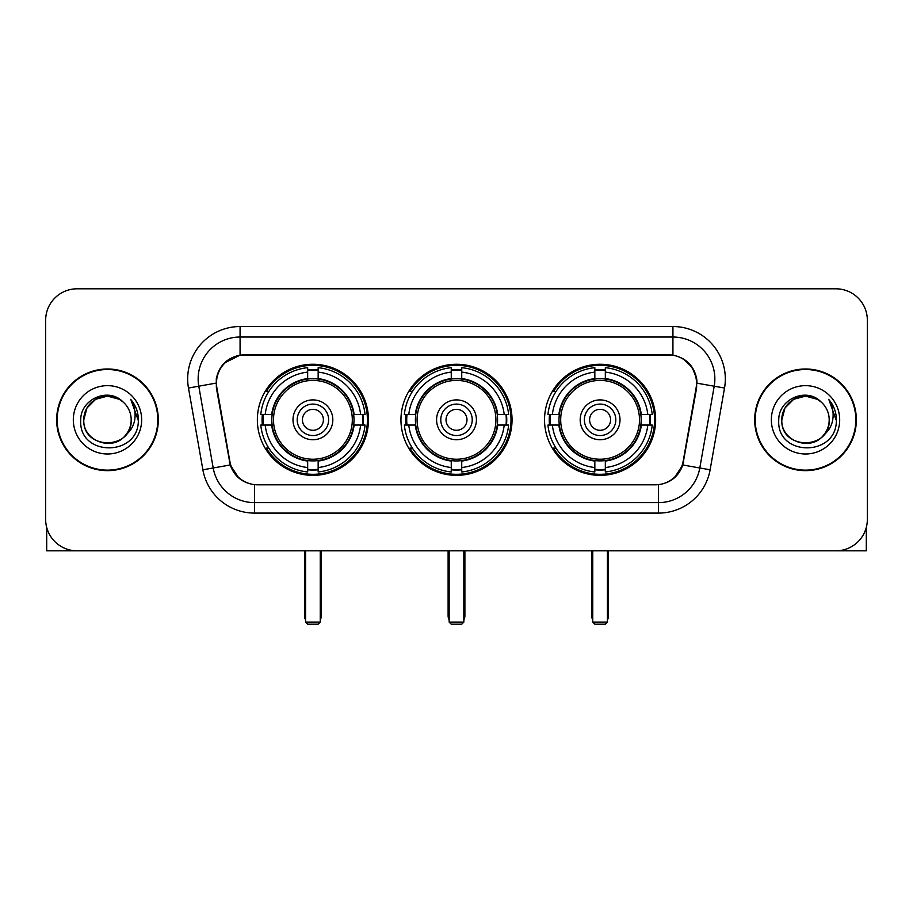 <?xml version="1.0" encoding="UTF-8"?>
<svg xmlns="http://www.w3.org/2000/svg" width="913" height="913" viewBox="0 0 913 913"><rect width="100%" height="100%" fill="white"/><g stroke="black" fill="none" stroke-linecap="round" stroke-linejoin="round"><path stroke-width="1.37" d="M400.955 419.82A55.545 55.545 0 0 0 456.5 475.365A55.545 55.545 0 0 0 512.045 419.82A55.545 55.545 0 0 0 456.5 364.264A55.545 55.545 0 0 0 400.955 419.82M544.536 419.82A55.545 55.545 0 0 0 600.092 475.365A55.545 55.545 0 0 0 655.637 419.82A55.545 55.545 0 0 0 600.092 364.264A55.545 55.545 0 0 0 544.536 419.82M257.363 419.82A55.545 55.545 0 0 0 312.908 475.365A55.545 55.545 0 0 0 368.464 419.82A55.545 55.545 0 0 0 312.908 364.264A55.545 55.545 0 0 0 257.363 419.82M216.484 383.129A28.303 28.303 0 0 0 216.917 388.048L229.859 461.419A28.303 28.303 0 0 0 257.728 484.803L655.272 484.803A28.303 28.303 0 0 0 683.141 461.419L696.083 388.048A28.303 28.303 0 0 0 668.213 354.837L244.787 354.837A28.303 28.303 0 0 0 216.484 383.129M262.351 425.059A50.831 50.831 0 0 1 262.351 414.582M549.523 425.059A50.831 50.831 0 0 1 549.523 414.582M405.943 425.059A50.831 50.831 0 0 1 405.943 414.582M56.652 419.82A50.831 50.831 0 0 0 107.483 470.651A50.831 50.831 0 0 0 158.314 419.82A50.831 50.831 0 0 0 107.483 368.989A50.831 50.831 0 0 0 56.652 419.82M754.686 419.82A50.831 50.831 0 0 0 805.517 470.651A50.831 50.831 0 0 0 856.348 419.82A50.831 50.831 0 0 0 805.517 368.989A50.831 50.831 0 0 0 754.686 419.82M216.278 378.941C218.994 365.828 226.926 357.896 240.073 355.146L672.927 355.146C686.062 357.885 693.994 365.816 696.722 378.941L696.608 388.048L682.798 464.979C678.667 476.369 670.564 482.943 658.513 484.666L254.487 484.666C242.459 482.966 234.367 476.392 230.202 464.979L216.392 388.048L216.278 378.941M224.313 363.054L240.073 355.146L240.073 337.023L672.927 337.023A41.918 41.918 0 0 1 714.217 386.222L699.803 467.97A41.918 41.918 0 0 1 658.513 502.618L254.487 502.618A41.918 41.918 0 0 1 213.197 467.97L198.783 386.222A41.918 41.918 0 0 1 240.073 337.023L240.073 326.534L672.927 326.534L672.927 355.146M682.89 358.626L692.134 367.231L696.722 378.941L697.041 383.198L724.534 388.036L710.12 469.796A52.406 52.406 0 0 1 658.513 513.095L254.487 513.095A52.406 52.406 0 0 1 202.88 469.796L188.466 388.036A52.406 52.406 0 0 1 240.073 326.534M257.204 484.803L254.487 484.666L254.487 513.095M658.513 513.095L658.513 484.666L655.796 484.803M710.12 469.796L682.798 464.979L674.342 477.876M238.841 478.035L230.202 464.979L202.88 469.796M683.666 461.419L683.495 462.309M229.505 462.309L229.334 461.419M188.466 388.036L215.959 383.129M867.35 320.246A31.441 31.441 0 0 0 835.909 288.805L77.091 288.805A31.441 31.441 0 0 0 45.65 320.246L45.65 519.383A31.441 31.441 0 0 0 77.091 550.824L835.909 550.824A31.441 31.441 0 0 0 867.35 519.383L867.35 320.246L867.35 519.383M45.65 320.246L45.65 519.383M835.909 288.805L77.091 288.805M77.091 550.824L835.909 550.824M157.801 419.82A50.306 50.306 0 0 0 107.483 369.514A50.306 50.306 0 0 0 57.177 419.82A50.306 50.306 0 0 0 107.483 470.127A50.306 50.306 0 0 0 157.801 419.82M123.004 401.925A23.692 23.692 0 0 1 131.175 419.82C132.625 450.371 82.353 450.371 83.802 419.82L86.975 407.974L95.648 399.301L107.483 396.128L119.329 399.301L123.004 401.925C108.464 386.69 80.481 399.232 80.743 419.82C78.084 456.386 137.372 457.345 138.331 421.589L138.377 419.82C138.285 412.048 135.706 405.224 130.627 399.346C134.485 405.692 135.854 412.516 134.713 419.82C133.606 426.029 130.582 431.107 125.64 435.033A23.692 23.692 0 0 0 131.175 419.82C132.625 450.371 82.353 450.371 83.802 419.82C83.437 405.132 98.536 392.773 113.086 396.801M125.64 435.033C113.064 452.026 82.569 441.162 83.802 419.82M73.314 419.82A34.169 34.169 0 0 0 107.483 453.989A34.169 34.169 0 0 0 141.652 419.82A34.169 34.169 0 0 0 107.483 385.651A34.169 34.169 0 0 0 73.314 419.82M130.856 399.609L138.365 420.71M46.7 527.44L46.7 550.824L168.277 550.824M855.823 419.82A50.306 50.306 0 0 0 805.517 369.514A50.306 50.306 0 0 0 755.199 419.82A50.306 50.306 0 0 0 805.517 470.127A50.306 50.306 0 0 0 855.823 419.82M821.027 401.925A23.692 23.692 0 0 1 829.198 419.82C830.647 450.371 780.375 450.371 781.825 419.82L784.997 407.974L793.671 399.301L805.517 396.128L817.352 399.301L821.027 401.925C806.499 386.69 778.504 399.232 778.766 419.82C776.107 456.386 835.395 457.345 836.354 421.589L836.399 419.82C836.319 412.048 833.729 405.224 828.65 399.346C832.519 405.692 833.877 412.516 832.736 419.82C831.629 426.029 828.605 431.107 823.663 435.033A23.692 23.692 0 0 0 829.198 419.82C830.647 450.371 780.375 450.371 781.825 419.82C781.46 405.132 796.558 392.773 811.109 396.801M823.663 435.033C811.086 452.026 780.592 441.162 781.825 419.82M771.348 419.82A34.169 34.169 0 0 0 805.517 453.989A34.169 34.169 0 0 0 839.686 419.82A34.169 34.169 0 0 0 805.517 385.651A34.169 34.169 0 0 0 771.348 419.82M828.878 399.609L836.388 420.71M353.662 425.059A41.085 41.085 0 0 0 318.158 379.066L318.158 379.066A41.085 41.085 0 0 0 272.165 425.059A41.085 41.085 0 0 0 353.662 425.059L353.662 425.059A41.085 41.085 0 0 1 318.158 460.563L318.158 467.536A48.001 48.001 0 0 0 360.624 425.059L365.052 425.059A52.406 52.406 0 0 1 318.158 471.964L318.158 467.536M263.401 425.059A49.781 49.781 0 0 1 263.401 414.582M318.158 370.313A49.781 49.781 0 0 0 307.67 370.313M362.415 414.582A49.781 49.781 0 0 1 362.415 425.059M360.624 414.582L365.052 414.582A52.406 52.406 0 0 0 318.158 367.677L318.158 378.575A41.576 41.576 0 0 1 354.153 414.582L360.624 414.582A48.001 48.001 0 0 0 318.158 372.105M265.192 425.059L260.776 425.059A52.406 52.406 0 0 0 307.67 471.964L307.67 461.065A41.576 41.576 0 0 1 271.663 425.059L265.192 425.059A48.001 48.001 0 0 0 307.67 467.536M360.624 425.059L354.153 425.059A41.576 41.576 0 0 1 318.158 461.065L318.158 460.563M272.165 425.059L272.165 425.059A41.085 41.085 0 0 0 307.67 460.563M318.158 469.328A49.781 49.781 0 0 1 307.67 469.328M307.67 372.105L307.67 367.677A52.406 52.406 0 0 0 260.776 414.582L271.663 414.582A41.576 41.576 0 0 1 307.67 378.575L307.67 372.105A48.001 48.001 0 0 0 265.192 414.582M352.315 419.82A39.407 39.407 0 0 1 312.908 459.228A39.407 39.407 0 0 1 273.501 419.82A39.407 39.407 0 0 1 312.908 380.413A39.407 39.407 0 0 1 352.315 419.82M332.823 419.82A19.915 19.915 0 0 0 312.908 399.905A19.915 19.915 0 0 0 292.993 419.82A19.915 19.915 0 0 0 312.908 439.735A19.915 19.915 0 0 0 332.823 419.82M328.634 419.82A15.726 15.726 0 0 0 312.908 404.094A15.726 15.726 0 0 0 297.193 419.82A15.726 15.726 0 0 0 312.908 435.535A15.726 15.726 0 0 0 328.634 419.82M323.396 419.82A10.477 10.477 0 0 1 312.908 430.297A10.477 10.477 0 0 1 302.431 419.82A10.477 10.477 0 0 1 312.908 409.332A10.477 10.477 0 0 1 323.396 419.82A10.477 10.477 0 0 1 312.908 430.297A10.477 10.477 0 0 1 302.431 419.82A10.477 10.477 0 0 1 312.908 409.332A10.477 10.477 0 0 1 323.396 419.82M268.81 391.517L266.334 391.517A54.506 54.506 0 0 1 367.414 419.82A54.506 54.506 0 0 1 266.334 448.112L268.81 448.112M305.581 550.824L305.581 622.095L320.246 622.095L320.246 550.824M305.581 622.095L307.67 624.195L318.158 624.195L320.246 622.095M497.254 425.059A41.085 41.085 0 0 0 461.738 379.066L461.738 379.066A41.085 41.085 0 0 0 415.746 425.059A41.085 41.085 0 0 0 497.254 425.059L497.254 425.059A41.085 41.085 0 0 1 461.738 460.563L461.738 467.536A48.001 48.001 0 0 0 504.216 425.059L508.644 425.059A52.406 52.406 0 0 1 461.738 471.964L461.738 467.536M406.993 425.059A49.781 49.781 0 0 1 406.993 414.582M461.738 370.313A49.781 49.781 0 0 0 451.262 370.313M506.007 414.582A49.781 49.781 0 0 1 506.007 425.059M504.216 414.582L508.644 414.582A52.406 52.406 0 0 0 461.738 367.677L461.738 378.575A41.576 41.576 0 0 1 497.745 414.582L504.216 414.582A48.001 48.001 0 0 0 461.738 372.105M408.784 425.059L404.356 425.059A52.406 52.406 0 0 0 451.262 471.964L451.262 461.065A41.576 41.576 0 0 1 415.255 425.059L408.784 425.059A48.001 48.001 0 0 0 451.262 467.536M504.216 425.059L497.745 425.059A41.576 41.576 0 0 1 461.738 461.065L461.738 460.563M415.746 425.059L415.746 425.059A41.085 41.085 0 0 0 451.262 460.563M461.738 469.328A49.781 49.781 0 0 1 451.262 469.328M451.262 372.105L451.262 367.677A52.406 52.406 0 0 0 404.356 414.582L415.255 414.582A41.576 41.576 0 0 1 451.262 378.575L451.262 372.105A48.001 48.001 0 0 0 408.784 414.582M495.907 419.82A39.407 39.407 0 0 1 456.5 459.228A39.407 39.407 0 0 1 417.093 419.82A39.407 39.407 0 0 1 456.5 380.413A39.407 39.407 0 0 1 495.907 419.82M476.415 419.82A19.915 19.915 0 0 0 456.5 399.905A19.915 19.915 0 0 0 436.585 419.82A19.915 19.915 0 0 0 456.5 439.735A19.915 19.915 0 0 0 476.415 419.82M472.226 419.82A15.726 15.726 0 0 0 456.5 404.094A15.726 15.726 0 0 0 440.774 419.82A15.726 15.726 0 0 0 456.5 435.535A15.726 15.726 0 0 0 472.226 419.82M466.977 419.82A10.477 10.477 0 0 1 456.5 430.297A10.477 10.477 0 0 1 446.023 419.82A10.477 10.477 0 0 1 456.5 409.332A10.477 10.477 0 0 1 466.977 419.82A10.477 10.477 0 0 1 456.5 430.297A10.477 10.477 0 0 1 446.023 419.82A10.477 10.477 0 0 1 456.5 409.332A10.477 10.477 0 0 1 466.977 419.82M412.391 391.517L409.926 391.517A54.506 54.506 0 0 1 511.006 419.82A54.506 54.506 0 0 1 409.926 448.112L412.391 448.112M449.162 550.824L449.162 622.095L463.838 622.095L463.838 550.824M449.162 622.095L451.262 624.195L461.738 624.195L463.838 622.095M640.835 425.059A41.085 41.085 0 0 0 605.33 379.066L605.33 379.066A41.085 41.085 0 0 0 559.338 425.059A41.085 41.085 0 0 0 640.835 425.059L640.835 425.059A41.085 41.085 0 0 1 605.33 460.563L605.33 467.536A48.001 48.001 0 0 0 647.808 425.059L652.224 425.059A52.406 52.406 0 0 1 605.33 471.964L605.33 467.536M550.585 425.059A49.781 49.781 0 0 1 550.585 414.582M605.33 370.313A49.781 49.781 0 0 0 594.842 370.313M649.6 414.582A49.781 49.781 0 0 1 649.6 425.059M647.808 414.582L652.224 414.582A52.406 52.406 0 0 0 605.33 367.677L605.33 378.575A41.576 41.576 0 0 1 641.337 414.582L647.808 414.582A48.001 48.001 0 0 0 605.33 372.105M552.376 425.059L547.948 425.059A52.406 52.406 0 0 0 594.842 471.964L594.842 461.065A41.576 41.576 0 0 1 558.847 425.059L552.376 425.059A48.001 48.001 0 0 0 594.842 467.536M647.808 425.059L641.337 425.059A41.576 41.576 0 0 1 605.33 461.065L605.33 460.563M559.338 425.059L559.338 425.059A41.085 41.085 0 0 0 594.842 460.563M605.33 469.328A49.781 49.781 0 0 1 594.842 469.328M594.842 372.105L594.842 367.677A52.406 52.406 0 0 0 547.948 414.582L558.847 414.582A41.576 41.576 0 0 1 594.842 378.575L594.842 372.105A48.001 48.001 0 0 0 552.376 414.582M639.499 419.82A39.407 39.407 0 0 1 600.092 459.228A39.407 39.407 0 0 1 560.685 419.82A39.407 39.407 0 0 1 600.092 380.413A39.407 39.407 0 0 1 639.499 419.82M620.007 419.82A19.915 19.915 0 0 0 600.092 399.905A19.915 19.915 0 0 0 580.177 419.82A19.915 19.915 0 0 0 600.092 439.735A19.915 19.915 0 0 0 620.007 419.82M615.807 419.82A15.726 15.726 0 0 0 600.092 404.094A15.726 15.726 0 0 0 584.366 419.82A15.726 15.726 0 0 0 600.092 435.535A15.726 15.726 0 0 0 615.807 419.82M610.569 419.82A10.477 10.477 0 0 1 600.092 430.297A10.477 10.477 0 0 1 589.604 419.82A10.477 10.477 0 0 1 600.092 409.332A10.477 10.477 0 0 1 610.569 419.82A10.477 10.477 0 0 1 600.092 430.297A10.477 10.477 0 0 1 589.604 419.82A10.477 10.477 0 0 1 600.092 409.332A10.477 10.477 0 0 1 610.569 419.82M555.983 391.517L553.506 391.517A54.506 54.506 0 0 1 654.587 419.82A54.506 54.506 0 0 1 553.506 448.112L555.983 448.112M592.754 550.824L592.754 622.095L607.419 622.095L607.419 550.824M592.754 622.095L594.842 624.195L605.33 624.195L607.419 622.095M866.3 527.44L866.3 550.824L744.723 550.824M672.927 326.534A52.406 52.406 0 0 1 724.534 388.036M198.783 386.222A41.918 41.918 0 0 1 198.144 378.941M304.531 550.824L304.531 615.807L305.581 615.807M312.908 430.297A10.477 10.477 0 0 1 302.431 419.82A10.477 10.477 0 0 1 312.908 409.332M320.246 615.807L321.296 615.807L321.296 550.824M307.67 469.796A50.249 50.249 0 0 0 318.158 469.796M362.895 425.059A50.249 50.249 0 0 0 362.895 414.582M318.158 369.833A50.249 50.249 0 0 0 307.67 369.833M448.112 550.824L448.112 615.807L449.162 615.807M456.5 430.297A10.477 10.477 0 0 1 446.023 419.82A10.477 10.477 0 0 1 456.5 409.332M463.838 615.807L464.888 615.807L464.888 550.824M451.262 469.796A50.249 50.249 0 0 0 461.738 469.796M506.475 425.059A50.249 50.249 0 0 0 506.475 414.582M461.738 369.833A50.249 50.249 0 0 0 451.262 369.833M591.704 550.824L591.704 615.807L592.754 615.807M600.092 430.297A10.477 10.477 0 0 1 589.604 419.82A10.477 10.477 0 0 1 600.092 409.332M607.419 615.807L608.469 615.807L608.469 550.824M594.842 469.796A50.249 50.249 0 0 0 605.33 469.796M650.067 425.059A50.249 50.249 0 0 0 650.067 414.582M605.33 369.833A50.249 50.249 0 0 0 594.842 369.833M304.531 615.807A8.388 8.388 0 0 0 305.581 619.87M320.246 619.87A8.388 8.388 0 0 0 321.296 615.807M448.112 615.807A8.388 8.388 0 0 0 449.162 619.87M463.838 619.87A8.388 8.388 0 0 0 464.888 615.807M591.704 615.807A8.388 8.388 0 0 0 592.754 619.87M607.419 619.87A8.388 8.388 0 0 0 608.469 615.807"/></g></svg>
